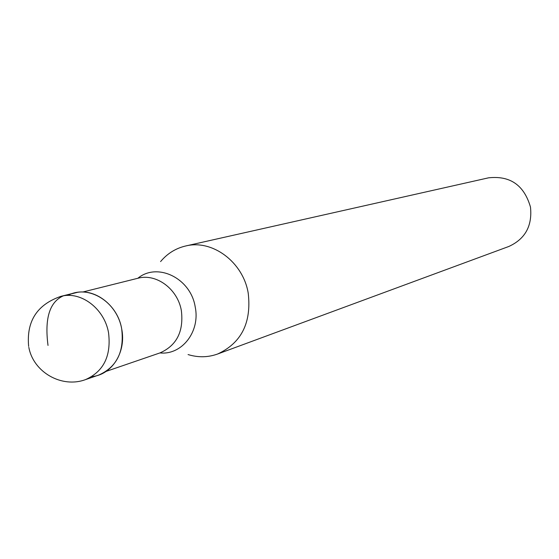 <?xml version="1.0" encoding="UTF-8"?>
<svg xmlns="http://www.w3.org/2000/svg" width="559" height="559" viewBox="0 0 559 559"><rect width="100%" height="100%" fill="white"/><g stroke="black" fill="none" stroke-linecap="round" stroke-linejoin="round"><path stroke-width="0.84" d="M98.803 375.033C116.789 367.039 124.419 351.639 121.68 328.832C117.642 304.976 94.296 287.424 74.536 292.965L60.847 296.368C80.817 290.764 104.449 308.589 108.551 332.787C111.346 355.929 103.653 371.539 85.471 379.624L98.803 375.033M67.905 295.432C88.294 284.112 117.264 301.804 121.68 328.832C126.523 351.953 111.919 374.984 91.9 376.57M160.573 261.591C167.323 253.534 175.68 248.336 185.644 245.988C212.287 239.182 243.067 261.996 248.21 293.077C251.648 322.669 241.446 342.988 217.591 354.022C207.955 357.467 198.117 357.648 188.069 354.567M217.591 354.022L508.802 246.484C525.215 239 532.441 225.864 530.477 207.082C524.132 185.176 510.143 175.428 488.503 177.839L185.644 245.988M48.018 345.427C44.503 318.462 49.59 301.937 63.293 295.858L76.953 292.469M106.147 371.379L160.014 352.897C176.693 345.532 183.813 331.466 181.375 310.699C177.755 288.996 156.247 273.106 137.933 278.249L82.683 292.036M137.849 278.27C157.435 262.017 190.731 278.249 195.196 306.863C200.436 331.515 181.899 355.3 159.923 352.925M60.847 296.368C37.055 304.613 26.322 321.285 28.649 346.384M28.837 347.356C33.351 372.224 61.811 388.449 85.471 379.624"/></g></svg>
